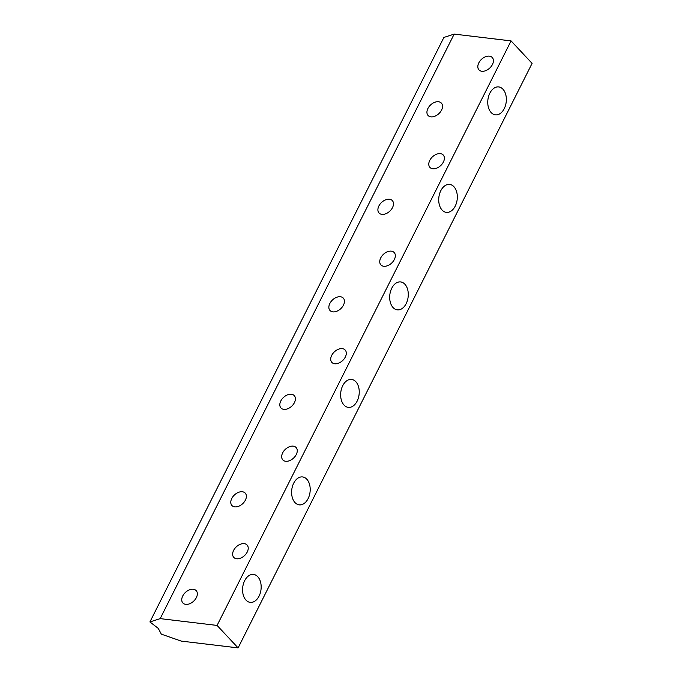 <?xml version="1.0" encoding="UTF-8"?>
<svg xmlns="http://www.w3.org/2000/svg" width="682" height="682" viewBox="0 0 682 682"><rect width="100%" height="100%" fill="white"/><g stroke="black" fill="none" stroke-linecap="round" stroke-linejoin="round"><path stroke-width="1.02" d="M532.088 63.375L511.065 40.903L217.081 625.428L238.103 647.9L532.088 63.375L238.103 647.9L181.216 641.097L161.327 634.149L158.25 628.369L149.912 621.95L443.897 37.433L149.912 621.95L160.185 618.625L217.081 625.428L511.065 40.903L454.169 34.1L160.185 618.625L454.169 34.1L443.897 37.433L454.169 34.1L511.065 40.903L532.088 63.375M293.695 483.197A14.066 9.216 -83.2 0 1 309.602 484.621A14.066 9.216 -83.2 0 1 299.407 504.885A14.066 9.216 -83.2 0 1 293.695 483.197A14.066 9.216 96.8 0 0 299.236 504.868A14.066 9.216 96.8 0 0 310.054 491.995A14.066 9.216 96.8 0 0 302.569 476.931A14.066 9.216 96.8 0 0 293.695 483.197M391.775 288.188A14.066 9.216 -83.2 0 1 407.683 289.62A14.066 9.216 -83.2 0 1 397.487 309.884A14.066 9.216 -83.2 0 1 391.775 288.188A14.066 9.216 96.8 0 0 397.308 309.867A14.066 9.216 96.8 0 0 408.134 296.994A14.066 9.216 96.8 0 0 400.649 281.93A14.066 9.216 96.8 0 0 391.775 288.188M489.847 93.187A14.066 9.216 -83.2 0 1 505.754 94.61A14.066 9.216 -83.2 0 1 495.567 114.874A14.066 9.216 -83.2 0 1 489.847 93.187A14.066 9.216 96.8 0 0 495.388 114.857A14.066 9.216 96.8 0 0 506.206 101.985A14.066 9.216 96.8 0 0 498.73 86.929A14.066 9.216 96.8 0 0 489.847 93.187M440.811 190.687A14.066 9.216 -83.2 0 1 456.718 192.111A14.066 9.216 -83.2 0 1 446.522 212.383A14.066 9.216 -83.2 0 1 440.811 190.687A14.066 9.216 96.8 0 0 446.343 212.358A14.066 9.216 96.8 0 0 457.17 199.494A14.066 9.216 96.8 0 0 449.685 184.43A14.066 9.216 96.8 0 0 440.811 190.687M342.731 385.697A14.066 9.216 -83.2 0 1 358.638 387.12A14.066 9.216 -83.2 0 1 348.451 407.384A14.066 9.216 -83.2 0 1 342.731 385.697A14.066 9.216 96.8 0 0 348.272 407.367A14.066 9.216 96.8 0 0 359.099 394.494A14.066 9.216 96.8 0 0 351.614 379.431A14.066 9.216 96.8 0 0 342.731 385.697M244.659 580.697A14.066 9.216 -83.2 0 1 260.567 582.121A14.066 9.216 -83.2 0 1 250.371 602.385A14.066 9.216 -83.2 0 1 244.659 580.697A14.066 9.216 96.8 0 0 250.192 602.368A14.066 9.216 96.8 0 0 261.018 589.495A14.066 9.216 96.8 0 0 253.534 574.432A14.066 9.216 96.8 0 0 244.659 580.697M234.778 506.862A9.088 6.01 136.9 0 1 234.574 494.825A9.088 6.01 136.9 0 1 246.373 496.232A9.088 6.01 136.9 0 1 234.778 506.862A9.088 6.01 -43.1 0 0 244.216 501.995A9.088 6.01 -43.1 0 0 245.213 493.103A9.088 6.01 -43.1 0 0 234.472 494.919A9.088 6.01 -43.1 0 0 231.94 505.515A9.088 6.01 -43.1 0 0 234.778 506.862M332.85 311.862A9.088 6.01 136.9 0 1 332.654 299.816A9.088 6.01 136.9 0 1 344.453 301.231A9.088 6.01 136.9 0 1 332.85 311.862A9.088 6.01 -43.1 0 0 342.287 306.994A9.088 6.01 -43.1 0 0 343.285 298.094A9.088 6.01 -43.1 0 0 332.543 299.918A9.088 6.01 -43.1 0 0 330.02 310.506A9.088 6.01 -43.1 0 0 332.85 311.862M430.93 116.852A9.088 6.01 136.9 0 1 430.726 104.815A9.088 6.01 136.9 0 1 442.524 106.23A9.088 6.01 136.9 0 1 430.93 116.852A9.088 6.01 -43.1 0 0 440.367 111.984A9.088 6.01 -43.1 0 0 441.365 103.093A9.088 6.01 -43.1 0 0 430.623 104.909A9.088 6.01 -43.1 0 0 428.091 115.505A9.088 6.01 -43.1 0 0 430.93 116.852M285.664 461.262A9.088 6.01 136.9 0 1 285.468 449.225A9.088 6.01 136.9 0 1 297.267 450.64A9.088 6.01 136.9 0 1 285.664 461.262A9.088 6.01 -43.1 0 0 295.101 456.394A9.088 6.01 -43.1 0 0 296.099 447.503A9.088 6.01 -43.1 0 0 285.357 449.319A9.088 6.01 -43.1 0 0 282.834 459.915A9.088 6.01 -43.1 0 0 285.664 461.262M383.744 266.261A9.088 6.01 136.9 0 1 383.54 254.224A9.088 6.01 136.9 0 1 395.338 255.631A9.088 6.01 136.9 0 1 383.744 266.261A9.088 6.01 -43.1 0 0 393.182 261.394A9.088 6.01 -43.1 0 0 394.179 252.502A9.088 6.01 -43.1 0 0 383.437 254.318A9.088 6.01 -43.1 0 0 380.906 264.914A9.088 6.01 -43.1 0 0 383.744 266.261M481.816 71.26A9.088 6.01 136.9 0 1 481.62 59.223A9.088 6.01 136.9 0 1 493.418 60.63A9.088 6.01 136.9 0 1 481.816 71.26A9.088 6.01 -43.1 0 0 491.253 66.393A9.088 6.01 -43.1 0 0 492.251 57.501A9.088 6.01 -43.1 0 0 481.509 59.317A9.088 6.01 -43.1 0 0 478.986 69.914A9.088 6.01 -43.1 0 0 481.816 71.26M432.78 168.761A9.088 6.01 136.9 0 1 432.576 156.724A9.088 6.01 136.9 0 1 444.383 158.13A9.088 6.01 136.9 0 1 432.78 168.761A9.088 6.01 -43.1 0 0 442.217 163.893A9.088 6.01 -43.1 0 0 443.215 155.002A9.088 6.01 -43.1 0 0 432.473 156.817A9.088 6.01 -43.1 0 0 429.941 167.414A9.088 6.01 -43.1 0 0 432.78 168.761M334.7 363.762A9.088 6.01 136.9 0 1 334.504 351.724A9.088 6.01 136.9 0 1 346.303 353.14A9.088 6.01 136.9 0 1 334.7 363.762A9.088 6.01 -43.1 0 0 344.146 358.894A9.088 6.01 -43.1 0 0 345.135 350.002A9.088 6.01 -43.1 0 0 334.402 351.818A9.088 6.01 -43.1 0 0 331.87 362.415A9.088 6.01 -43.1 0 0 334.7 363.762M236.628 558.771A9.088 6.01 136.9 0 1 236.424 546.725A9.088 6.01 136.9 0 1 248.222 548.14A9.088 6.01 136.9 0 1 236.628 558.771A9.088 6.01 -43.1 0 0 246.066 553.895A9.088 6.01 -43.1 0 0 247.063 545.003A9.088 6.01 -43.1 0 0 236.322 546.828A9.088 6.01 -43.1 0 0 233.79 557.416A9.088 6.01 -43.1 0 0 236.628 558.771M381.886 214.361A9.088 6.01 136.9 0 1 381.69 202.315A9.088 6.01 136.9 0 1 393.488 203.73A9.088 6.01 136.9 0 1 381.886 214.361A9.088 6.01 -43.1 0 0 391.332 209.485A9.088 6.01 -43.1 0 0 392.32 200.593A9.088 6.01 -43.1 0 0 381.588 202.418A9.088 6.01 -43.1 0 0 379.056 213.006A9.088 6.01 -43.1 0 0 381.886 214.361M283.814 409.362A9.088 6.01 136.9 0 1 283.61 397.316A9.088 6.01 136.9 0 1 295.417 398.731A9.088 6.01 136.9 0 1 283.814 409.362A9.088 6.01 -43.1 0 0 293.251 404.494A9.088 6.01 -43.1 0 0 294.249 395.594A9.088 6.01 -43.1 0 0 283.507 397.418A9.088 6.01 -43.1 0 0 280.975 408.007A9.088 6.01 -43.1 0 0 283.814 409.362M185.734 604.363A9.088 6.01 136.9 0 1 185.538 592.326A9.088 6.01 136.9 0 1 197.337 593.732A9.088 6.01 136.9 0 1 185.734 604.363A9.088 6.01 -43.1 0 0 195.18 599.495A9.088 6.01 -43.1 0 0 196.169 590.603A9.088 6.01 -43.1 0 0 185.436 592.419A9.088 6.01 -43.1 0 0 182.904 603.016A9.088 6.01 -43.1 0 0 185.734 604.363M181.216 641.097L238.103 647.9L217.081 625.428L160.185 618.625L149.912 621.95L158.25 628.369L161.327 634.149L181.216 641.097"/></g></svg>
